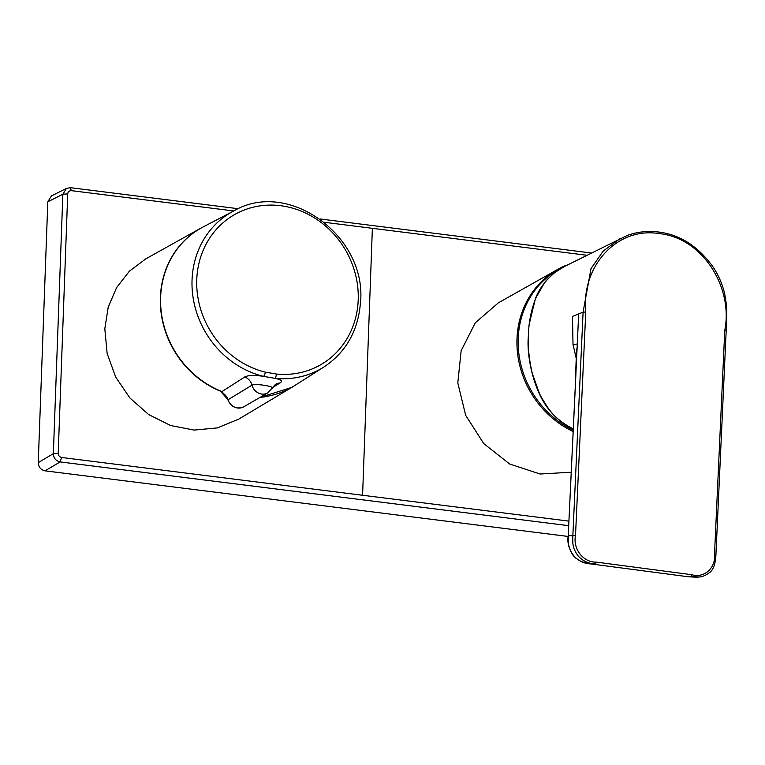 <?xml version="1.0" encoding="UTF-8"?>
<svg xmlns="http://www.w3.org/2000/svg" width="765" height="765" viewBox="0 0 765 765"><rect width="100%" height="100%" fill="white"/><g stroke="black" fill="none" stroke-linecap="round" stroke-linejoin="round"><path stroke-width="1.15" d="M221.544 392.388C224.681 393.889 226.842 396.347 228.047 399.76L221.544 392.388L222.95 392.12L221.984 391.556L244.781 376.954C248.3 375.194 254.544 375.003 263.504 376.361A3.787 1.186 -76.3 0 0 265.35 372.144A86.55 78.757 -120 0 1 196.988 275.907A86.55 78.757 -120 0 1 284.159 206.234A86.55 78.757 -120 0 1 357.991 303.609A86.55 78.757 -120 0 1 276.318 374.028A3.787 1.31 95.7 0 1 274.941 378.34A90.184 82.065 -120 0 0 323.958 366.98L294.678 385.589A91.637 83.395 -120 0 1 260.339 397.217M266.851 396.48A91.695 83.433 -120 0 1 260.043 397.389L291.867 387.386L297.413 383.848M222.596 392.034A91.695 83.433 -120 0 1 160.392 297.279A91.695 83.433 -120 0 1 164.408 273.746A91.695 83.433 -120 0 1 179.718 245.68M199.196 229.07L145.914 258.79L129.381 271.183L116.586 287.621L108.209 307.214L104.815 328.768L107.138 353.478L115.716 377.126L129.907 398.001L148.678 414.563L170.633 425.531L194.128 430.083L217.394 427.893L238.737 419.134L290.958 387.893M573.004 431.46A92.24 83.93 -120 0 1 517.35 351.393A92.24 83.93 -120 0 1 557.561 269.471L498.34 302.854L475.275 322.811L461.152 350.705L457.805 382.921L465.656 415.28L483.719 443.557L509.672 464.02L540.128 474.013L571.139 472.225M563.623 266.918A91.685 83.433 60 0 0 518.297 347.434A91.685 83.433 60 0 0 573.062 430.169M221.984 391.556A91.637 83.395 -120 0 1 160.86 293.224A91.637 83.395 -120 0 1 203.05 227.004L233.794 210.93C289.113 178.264 368.835 237.705 360.267 304.671C357.561 331.838 345.455 352.608 323.958 366.98M233.794 210.93A90.184 82.065 -120 0 0 192.273 276.089A90.184 82.065 -120 0 0 263.504 376.37L274.941 378.331C281.338 379.612 283.012 381.171 279.961 383.007L272.656 387.492M271.785 388.543C276.93 386.822 256.227 383.265 251.991 385.139A11.351 10.328 -120 0 0 261.314 393.985A11.351 10.328 -120 0 0 267.874 392.866L243.719 406.817A11.351 10.328 60 0 1 228.047 399.76L251.991 385.139A11.351 10.299 57.3 0 0 244.781 376.954M279.961 383.007A11.351 10.241 58.5 0 0 275.448 384.374L267.874 392.866M276.318 374.028L265.35 372.144M568.194 536.456L45.039 470.838L60.139 461.917C55.883 460.932 53.617 458.187 53.349 453.683L38.25 462.615L47.812 201.788L62.864 194.224L67.722 193.889C67.942 191.833 69.156 190.753 71.384 190.657L70.189 187.76M568.691 525.679L60.139 461.917L61.602 457.47C59.402 456.82 58.274 455.452 58.207 453.358L53.349 453.683L62.864 194.224L66.459 188.381L70.504 187.693L238.374 208.73M38.25 462.615C38.537 467.099 40.794 469.844 45.039 470.838M66.459 188.381L51.398 195.955L47.812 201.788M620.252 238.498L603.25 251.016L591.01 268.611L583.093 312.149L585.751 312.034C581.094 267.807 615.806 226.43 659.267 233.612L658.914 232.063C647.974 230.657 637.436 231.776 627.31 235.429L564.761 266.344L555.046 272.33C548.486 278.087 544.833 281.807 544.078 283.49L535.873 297.872C531.264 309.749 528.806 321.778 528.51 333.951C527.678 346.067 528.969 359.32 532.383 373.722L539.057 392.407C539.889 394.998 543.131 400.535 548.773 409.007C553.87 415.921 560.716 421.859 569.323 426.822L573.119 428.897M575.911 374.095L568.223 535.911L577.288 344.021L573.014 344.537L576.303 358.67M658.914 232.063L658.914 232.063C680.362 234.779 698.531 246.588 713.429 267.482C718.765 275.725 722.543 284.599 724.751 294.095L726.53 305.331C726.932 312.283 726.817 320.793 726.176 330.853L724.771 330.375C733.406 287.898 702.872 237.915 659.267 233.612M585.751 312.034L575.51 535.634C572.736 548.62 583.15 562.562 596.231 562.103L595.486 563.977C588.132 563.604 582.213 560.755 577.718 555.428C573.119 548.419 572.459 545.378 572.851 535.749L568.51 535.71C566.377 550.752 576.255 563.47 591.125 563.948L688.376 576.772M596.231 562.103L691.656 574.697L690.91 576.571L699.363 576.982C698.531 576.925 702.882 577.556 709.251 572.822C713.296 570.078 715.533 563.958 715.944 554.453L726.176 330.853M697.479 577.164L690.91 576.571M548.773 409.007A1.893 0.669 143.9 0 1 548.428 408.883L548.428 408.883C533.884 390.647 527.056 358.106 528.156 338.924L529.026 324.962L535.376 298.809C538.933 289.141 545.464 280.344 554.95 272.397L564.407 266.526M569.323 264.078L557.561 269.471A92.24 83.93 -120 0 1 565.679 265.503M61.602 457.47L362.581 495.271L372.373 228.314L324.456 222.299M233.765 210.949L71.384 190.657M67.722 193.889L58.207 453.358M362.581 495.271L568.902 521.118M586.975 255.271L372.373 228.314M573.014 344.537L572.488 316.394L583.093 312.149L572.851 535.749L575.51 535.634M578.665 313.927L577.288 344.021M724.771 330.375L714.529 553.965C716.088 567.525 704.536 578.569 691.656 574.697M595.486 563.977L591.029 563.939L688.452 576.791L697.001 577.212M590.953 563.92L581.18 561.577L575.663 558.039L573.205 555.495C568.749 548.62 567.085 542.089 568.223 535.911M714.529 553.965L715.83 554.606M205.928 225.503L200.095 228.544C182.806 238.795 170.911 253.856 164.408 273.746M227.913 399.885C231.346 407.267 236.615 409.581 243.719 406.817M320.095 218.972L591.469 253.014M576.906 352.311L576.59 348.983L575.624 374.248M699.267 576.982L696.905 577.212M573.119 429.031L569.122 426.851C560.86 422.175 553.965 416.189 548.428 408.883"/></g></svg>
